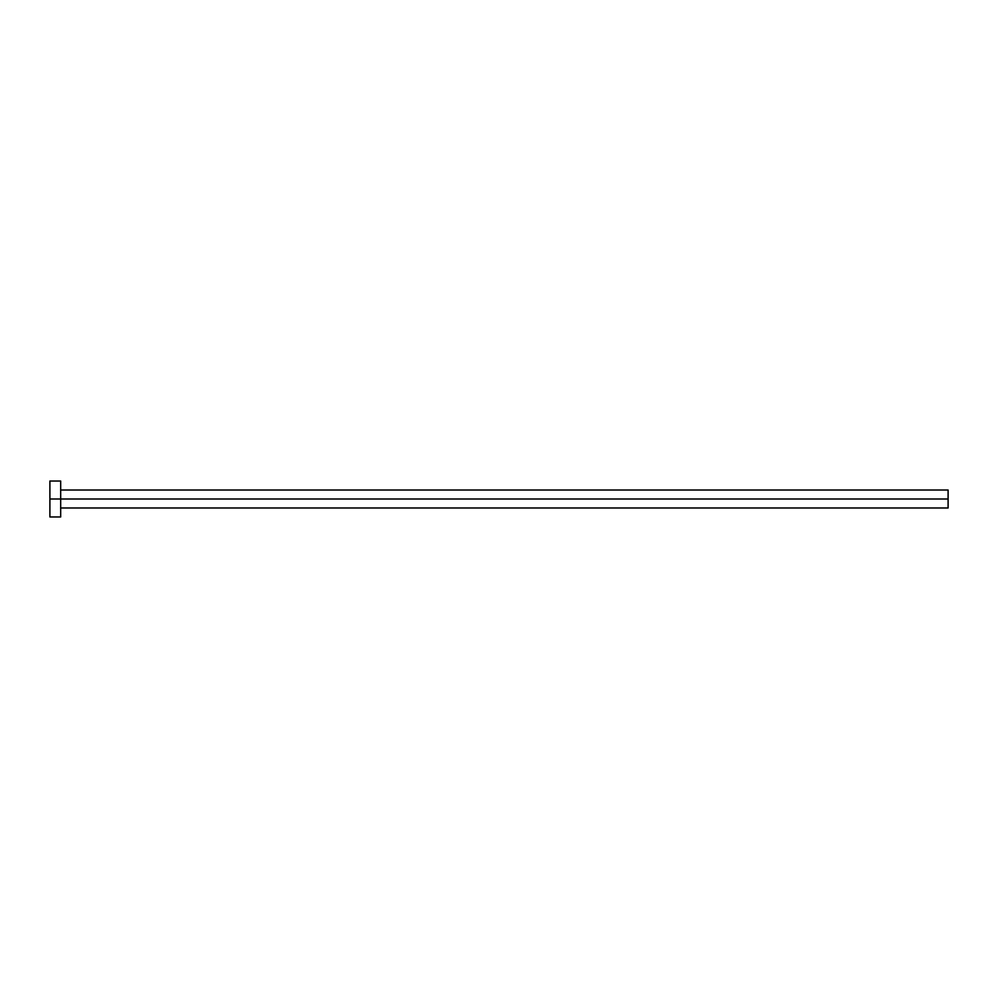 <?xml version="1.0" encoding="UTF-8"?>
<svg xmlns="http://www.w3.org/2000/svg" width="998" height="998" viewBox="0 0 998 998"><rect width="100%" height="100%" fill="white"/><g stroke="black" fill="none" stroke-linecap="round" stroke-linejoin="round"><path stroke-width="1.5" d="M49.9 516.964L49.9 481.036L49.9 499L948.1 499L948.1 507.982L948.1 499L49.9 499L49.9 516.964L60.678 516.964L60.678 481.036L60.678 516.964M948.1 499L948.1 490.018L948.1 499M60.678 507.982L948.1 507.982M49.9 481.036L60.678 481.036M60.678 490.018L948.1 490.018"/></g></svg>
